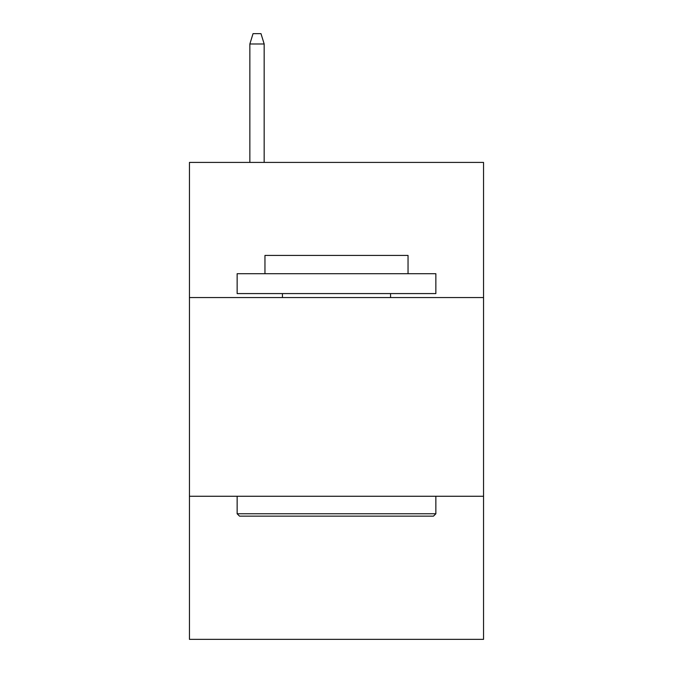 <?xml version="1.0" encoding="UTF-8"?>
<svg xmlns="http://www.w3.org/2000/svg" width="673" height="673" viewBox="0 0 673 673"><rect width="100%" height="100%" fill="white"/><g stroke="black" fill="none" stroke-linecap="round" stroke-linejoin="round"><path stroke-width="1.01" d="M483.55 297.55L483.55 162.42L189.45 162.42L189.45 297.55L483.55 297.55L483.55 639.35L189.45 639.35L189.45 297.55M483.55 496.27L189.45 496.27M239.521 516.141L237.14 513.76L435.86 513.76L433.479 516.141L239.521 516.141M435.86 273.701L435.86 293.579L237.14 293.579L237.14 273.701L435.86 273.701M264.96 273.701L264.96 255.42L408.04 255.42L408.04 273.701M435.86 496.27L435.86 513.76M237.14 496.27L237.14 513.76M390.55 293.579L390.55 297.55M282.45 293.579L282.45 297.55M264.169 162.42L264.169 43.981L249.86 43.981L249.86 162.42M249.86 43.981L253.04 33.65L260.989 33.65L264.169 43.981"/></g></svg>

